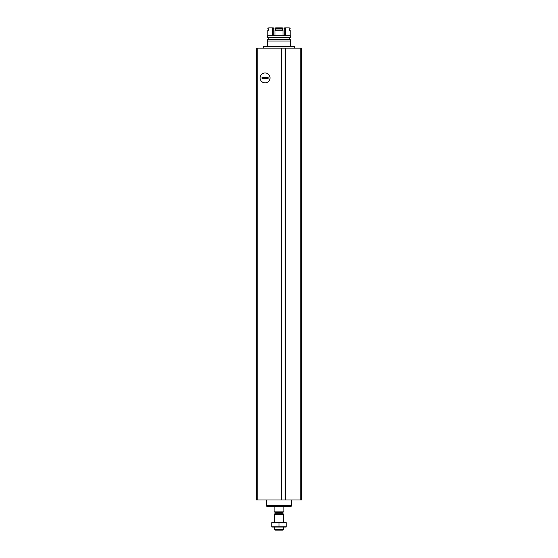 <?xml version="1.0" encoding="UTF-8"?>
<svg xmlns="http://www.w3.org/2000/svg" width="558" height="558" viewBox="0 0 558 558"><rect width="100%" height="100%" fill="white"/><g stroke="black" fill="none" stroke-linecap="round" stroke-linejoin="round"><path stroke-width="0.84" d="M281.881 48.155L256.408 48.155L256.408 499.982L301.592 499.982L301.592 48.155L285.257 48.155L285.257 499.982L285.257 48.155L281.881 48.155L281.881 499.982M281.776 499.982L281.776 48.155L281.783 499.982M265.071 72.945A4.952 4.952 0 0 1 269.361 80.38A4.952 4.952 0 0 1 260.781 80.38A4.952 4.952 0 0 1 265.071 72.945M263.188 48.155L263.188 46.572L294.812 46.572L294.812 48.155M263.188 46.572L294.812 46.572M283.896 511.874L274.104 511.874L283.896 512.028L283.896 506.831L285.326 506.378M274.104 511.874L274.104 506.831L272.974 506.678L285.026 506.678M283.52 529.521L274.48 529.521L275.059 530.1L282.941 530.1L283.52 529.521L283.52 527.087M274.48 522.567L274.48 514.434L283.52 514.434L283.52 522.567M274.48 529.521L274.48 527.087M274.78 512.028L275.233 513.011L274.48 514.434M291.52 506.001L266.48 506.001L266.857 506.378L291.143 506.378L291.52 505.625M266.48 506.001L266.48 505.625M266.403 499.982L266.403 505.625L291.597 505.625L291.597 499.982M286.156 522.581L271.844 522.581M286.156 522.874L286.156 526.78L271.844 526.78L271.844 522.874L286.156 522.874M279 522.874L279 526.78M286.156 527.08L271.844 527.08M268.154 77.45L268.154 78.35L261.981 78.35L261.981 77.45L268.154 77.45M260.112 77.904A4.952 4.952 0 0 0 267.547 82.193A4.952 4.952 0 0 0 267.547 73.614A4.952 4.952 0 0 0 260.112 77.904M268.154 78.253L261.981 78.253M268.154 77.548L261.981 77.548M290.432 46.272L290.481 41.006L267.519 41.006L267.519 46.272M290.306 41.006L290.306 39.688L267.694 39.688L267.694 41.006M290.306 37.463L267.694 37.463L267.694 35.733L290.306 35.733L290.306 37.463M283.638 35.733L284.182 34.98L285.473 34.98L284.754 35.733M284.182 28.653L285.473 28.653L286.219 27.9L284.678 27.9L284.182 28.653L284.182 34.98M285.473 28.653L285.473 34.98M286.219 27.9L289.33 27.9L290.153 28.653L289.574 29.03L289.574 30.237L290.153 30.237L290.153 35.733M283.032 28.653L274.968 28.653L274.968 29.03L283.032 29.03L282.341 27.9L275.659 27.9L274.968 28.653M282.536 29.03L282.536 30.237M275.464 29.03L275.464 30.237M274.968 35.733L274.968 30.237L283.032 30.237L283.032 35.733M273.246 35.733L272.527 34.98L273.818 34.98L274.362 35.733M272.527 28.653L273.818 28.653L273.322 27.9L271.781 27.9L272.527 28.653L272.527 34.98M273.818 28.653L273.818 34.98M271.781 27.9L268.67 27.9L267.847 28.653L268.426 29.03L268.426 30.237L267.847 30.237L267.847 35.733M257.161 48.155L257.161 499.982M281.553 48.155L281.553 499.982M285.48 48.155L285.48 499.982M300.839 48.155L300.839 499.982M285.159 48.155L285.159 499.982M275.178 513.234L282.822 513.234L283.52 514.434M275.233 513.011L282.822 513.234M275.233 512.481L282.767 512.481L283.22 512.028M282.767 513.011L282.767 512.481M268.272 37.463L268.272 39.688M289.728 37.463L289.728 39.688"/></g></svg>
